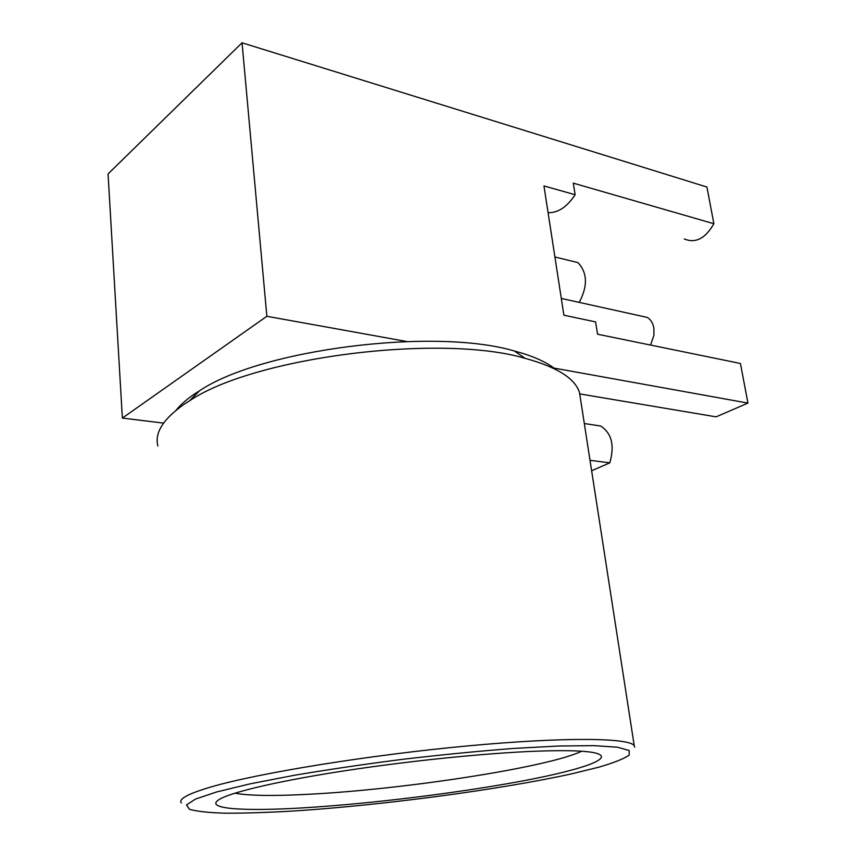 <?xml version="1.0" encoding="UTF-8"?>
<svg xmlns="http://www.w3.org/2000/svg" width="856" height="856" viewBox="0 0 856 856"><rect width="100%" height="100%" fill="white"/><g stroke="black" fill="none" stroke-linecap="round" stroke-linejoin="round"><path stroke-width="1.28" d="M650.571 345.075L653.963 335.124L653.845 327.966C652.871 322.873 650.635 319.352 647.147 317.394L642.278 316.324M552.345 367.791L747.941 403.08L740.419 363.468L597.563 334.215L595.583 321.91L563.89 315.201L543.956 185.934L575.146 194.74L573.285 183.141L713.883 223.726C705.344 238.567 695.479 243.639 684.297 238.942M176.069 410.259C180.391 404.867 186.501 399.485 194.387 394.102L199.459 390.828C260.887 349.248 434.73 327.292 514.477 351.035C532.956 355.957 546.674 362.077 555.64 369.396M580.55 399.185L579.544 392.754C575.264 378.555 557.117 367.085 525.113 358.343C440.904 333.433 254.382 356.995 189.679 400.715L184.329 404.16C163.196 418.937 154.38 432.901 157.9 446.03M581.673 751.226C548.182 767.34 405.016 789.318 309.658 794.218C274.209 796.144 249.267 795.802 234.854 793.191M305.036 807.743C242.633 811.638 201.609 808.92 220.42 798.819C233.977 791.426 281.977 780.319 347.226 770.4C412.442 760.503 488.059 752.938 537.579 751.14C562.05 750.284 579.651 750.594 590.405 752.071C620.76 756.479 585.258 769.223 521.957 781.057C458.281 792.945 371.643 803.634 305.036 807.743M548.086 212.684C557.994 212.973 567.014 206.992 575.146 194.74M242.045 42.8L266.858 316.281L122.365 418.081L108.059 173.939L242.045 42.8L706.917 187.036L713.883 223.726M406.547 341.48L266.858 316.281M747.941 403.08L716.13 416.851L579.876 393.931M163.549 423.11L122.365 418.081M593.401 424.908L600.773 426.031C611.751 433.339 614.758 445.623 609.793 462.871L591.635 470.736M609.793 462.871L590.009 460.293M579.245 302.393C587.879 286.032 587.451 272.764 577.95 262.61L554.913 256.993M181.322 802.949C178.176 799.012 188.331 793.608 211.774 786.739C258.994 773.011 368.711 755.153 466.552 746.015C564.553 736.813 629.813 737.776 634.243 745.726L634.671 747.16M571.262 773.931L598.708 767.222C613.624 762.857 623.778 758.855 629.149 755.185L629.203 750.53L617.625 747.235L593.968 745.64L558.647 746.015L513.183 748.465C478.579 751.129 441.942 754.714 403.283 759.24C364.688 764.173 328.415 769.523 294.443 775.269L250.305 783.807L216.836 791.907L195.478 799.065L186.533 804.929L189.433 809.273C196.741 811.402 208.768 812.718 225.503 813.2C244.388 813.243 266.205 812.558 290.965 811.167C380.182 805.539 498.278 789.938 571.262 773.931M199.459 390.828L189.679 400.715M514.477 351.035L525.113 358.343M579.544 392.754L634.243 745.726M600.773 426.031L584.316 423.538M647.147 317.394L561.301 298.434"/></g></svg>
